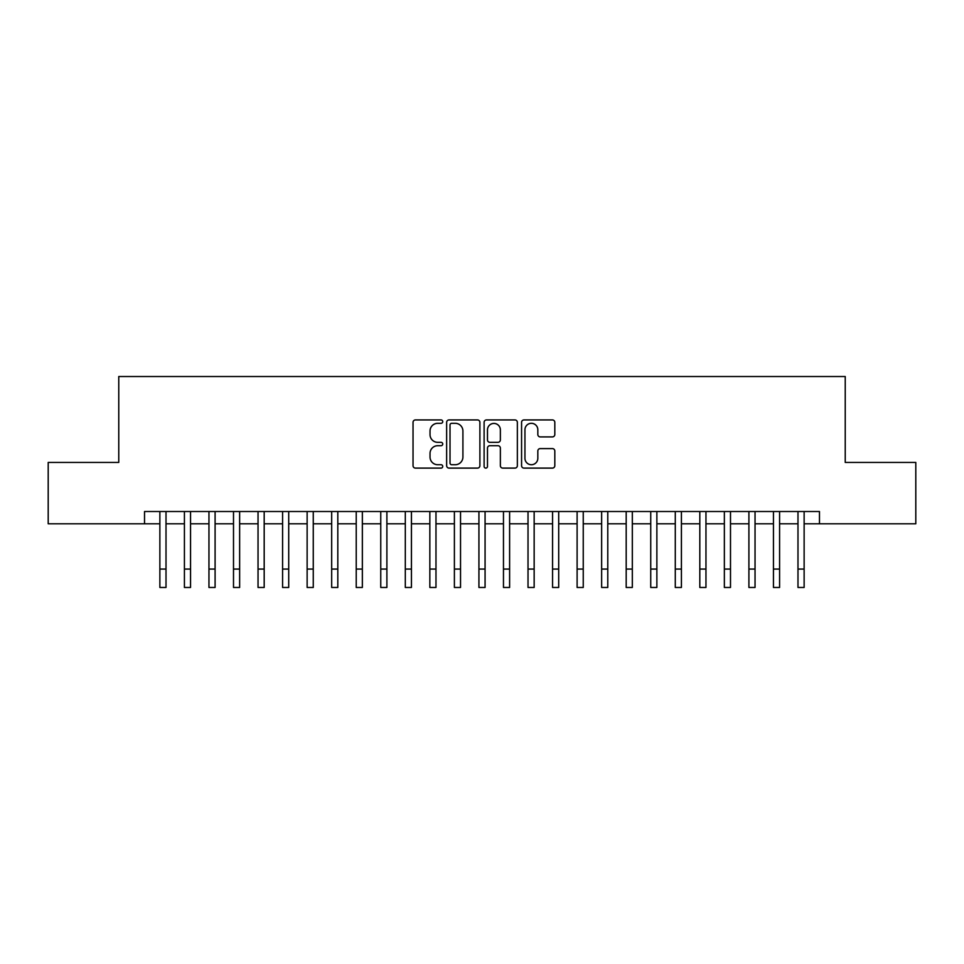 <?xml version="1.0" encoding="UTF-8"?>
<svg xmlns="http://www.w3.org/2000/svg" width="964" height="964" viewBox="0 0 964 964"><rect width="100%" height="100%" fill="white"/><g stroke="black" fill="none" stroke-linecap="round" stroke-linejoin="round"><path stroke-width="1.45" d="M442.729 421.617A1.687 1.687 0 0 0 441.042 419.93L415.448 419.93A2.41 2.41 0 0 0 413.038 422.34L413.038 465.696A2.41 2.41 0 0 0 415.448 468.106L441.042 468.106A1.687 1.687 0 0 0 442.729 466.419A1.687 1.687 0 0 0 441.042 464.732L437.728 464.732A7.712 7.712 0 0 1 430.028 457.032L430.028 453.417A7.712 7.712 0 0 1 437.728 445.705L441.042 445.705A1.687 1.687 0 0 0 442.729 444.018A1.687 1.687 0 0 0 441.042 442.331L437.728 442.331A7.712 7.712 0 0 1 430.028 434.619L430.028 431.016A7.712 7.712 0 0 1 437.728 423.304L441.042 423.304A1.687 1.687 0 0 0 442.729 421.617M552.408 436.909A2.41 2.41 0 0 0 554.818 434.499L554.818 422.34A2.41 2.41 0 0 0 552.408 419.93L523.982 419.93A2.41 2.41 0 0 0 521.572 422.34L521.572 465.696A2.41 2.41 0 0 0 523.982 468.106L552.408 468.106A2.41 2.41 0 0 0 554.818 465.696L554.818 451.007A2.41 2.41 0 0 0 552.408 448.597L540.238 448.597A2.41 2.41 0 0 0 537.828 451.007L537.828 458.298A6.447 6.447 0 0 1 531.381 464.732A6.447 6.447 0 0 1 524.946 458.298L524.946 429.751A6.447 6.447 0 0 1 531.381 423.304A6.447 6.447 0 0 1 537.828 429.751L537.828 434.499A2.41 2.41 0 0 0 540.238 436.909L552.408 436.909M144.528 523.789L48.2 523.789L48.2 462.431L118.765 462.431L118.765 376.526L845.235 376.526L845.235 462.431L915.8 462.431L915.8 523.789L819.472 523.789L819.472 511.51L144.528 511.51L144.528 523.789L159.867 523.789M479.891 422.34A2.41 2.41 0 0 0 477.481 419.93L449.055 419.93A2.41 2.41 0 0 0 446.645 422.34L446.645 465.696A2.41 2.41 0 0 0 449.055 468.106L477.481 468.106A2.41 2.41 0 0 0 479.891 465.696L479.891 422.34M486.519 419.93L514.945 419.93A2.41 2.41 0 0 1 517.355 422.34L517.355 465.696A2.41 2.41 0 0 1 514.945 468.106L502.774 468.106A2.41 2.41 0 0 1 500.364 465.696L500.364 448.115A2.41 2.41 0 0 0 497.954 445.705L489.893 445.705A2.41 2.41 0 0 0 487.483 448.115L487.483 466.419A1.687 1.687 0 0 1 485.796 468.106A1.687 1.687 0 0 1 484.109 466.419L484.109 422.34A2.41 2.41 0 0 1 486.519 419.93M166.013 523.789L184.413 523.789M190.547 523.789L208.959 523.789M215.093 523.789L233.505 523.789M239.638 523.789L258.039 523.789M264.184 523.789L282.585 523.789M288.718 523.789L307.13 523.789M313.264 523.789L331.676 523.789M337.81 523.789L356.222 523.789M362.356 523.789L380.756 523.789M386.889 523.789L405.302 523.789M411.435 523.789L429.848 523.789M435.981 523.789L454.393 523.789M460.527 523.789L478.927 523.789M485.073 523.789L503.473 523.789M509.607 523.789L528.019 523.789M534.152 523.789L552.565 523.789M558.698 523.789L577.111 523.789M583.244 523.789L601.644 523.789M607.778 523.789L626.19 523.789M632.324 523.789L650.736 523.789M656.87 523.789L675.282 523.789M681.415 523.789L699.816 523.789M705.961 523.789L724.362 523.789M730.495 523.789L748.908 523.789M755.041 523.789L773.453 523.789M779.587 523.789L797.987 523.789M804.133 523.789L819.472 523.789M451.706 423.304A1.687 1.687 0 0 0 450.019 424.991L450.019 463.045A1.687 1.687 0 0 0 451.706 464.732L455.201 464.732A7.712 7.712 0 0 0 462.913 457.032L462.913 431.016A7.712 7.712 0 0 0 455.201 423.304L451.706 423.304M500.364 429.872A6.447 6.447 0 0 0 493.93 423.425A6.447 6.447 0 0 0 487.483 429.872L487.483 439.921A2.41 2.41 0 0 0 489.893 442.331L497.954 442.331A2.41 2.41 0 0 0 500.364 439.921L500.364 429.872M159.867 569.061L166.013 569.061L166.013 587.474L159.867 587.474L159.867 511.51M166.013 569.061L166.013 511.51M184.413 569.061L190.547 569.061L190.547 587.474L184.413 587.474L184.413 511.51M190.547 569.061L190.547 511.51M208.959 569.061L215.093 569.061L215.093 587.474L208.959 587.474L208.959 511.51M215.093 569.061L215.093 511.51M233.505 569.061L239.638 569.061L239.638 587.474L233.505 587.474L233.505 511.51M239.638 569.061L239.638 511.51M258.039 569.061L264.184 569.061L264.184 587.474L258.039 587.474L258.039 511.51M264.184 569.061L264.184 511.51M282.585 569.061L288.718 569.061L288.718 587.474L282.585 587.474L282.585 511.51M288.718 569.061L288.718 511.51M307.13 569.061L313.264 569.061L313.264 587.474L307.13 587.474L307.13 511.51M313.264 569.061L313.264 511.51M331.676 569.061L337.81 569.061L337.81 587.474L331.676 587.474L331.676 511.51M337.81 569.061L337.81 511.51M356.222 569.061L362.356 569.061L362.356 587.474L356.222 587.474L356.222 511.51M362.356 569.061L362.356 511.51M380.756 569.061L386.889 569.061L386.889 587.474L380.756 587.474L380.756 511.51M386.889 569.061L386.889 511.51M405.302 569.061L411.435 569.061L411.435 587.474L405.302 587.474L405.302 511.51M411.435 569.061L411.435 511.51M429.848 569.061L435.981 569.061L435.981 587.474L429.848 587.474L429.848 511.51M435.981 569.061L435.981 511.51M454.393 569.061L460.527 569.061L460.527 587.474L454.393 587.474L454.393 511.51M460.527 569.061L460.527 511.51M478.927 569.061L485.073 569.061L485.073 587.474L478.927 587.474L478.927 511.51M485.073 569.061L485.073 511.51M503.473 569.061L509.607 569.061L509.607 587.474L503.473 587.474L503.473 511.51M509.607 569.061L509.607 511.51M528.019 569.061L534.152 569.061L534.152 587.474L528.019 587.474L528.019 511.51M534.152 569.061L534.152 511.51M552.565 569.061L558.698 569.061L558.698 587.474L552.565 587.474L552.565 511.51M558.698 569.061L558.698 511.51M577.111 569.061L583.244 569.061L583.244 587.474L577.111 587.474L577.111 511.51M583.244 569.061L583.244 511.51M601.644 569.061L607.778 569.061L607.778 587.474L601.644 587.474L601.644 511.51M607.778 569.061L607.778 511.51M626.19 569.061L632.324 569.061L632.324 587.474L626.19 587.474L626.19 511.51M632.324 569.061L632.324 511.51M650.736 569.061L656.87 569.061L656.87 587.474L650.736 587.474L650.736 511.51M656.87 569.061L656.87 511.51M675.282 569.061L681.415 569.061L681.415 587.474L675.282 587.474L675.282 511.51M681.415 569.061L681.415 511.51M699.816 569.061L705.961 569.061L705.961 587.474L699.816 587.474L699.816 511.51M705.961 569.061L705.961 511.51M724.362 569.061L730.495 569.061L730.495 587.474L724.362 587.474L724.362 511.51M730.495 569.061L730.495 511.51M748.908 569.061L755.041 569.061L755.041 587.474L748.908 587.474L748.908 511.51M755.041 569.061L755.041 511.51M773.453 569.061L779.587 569.061L779.587 587.474L773.453 587.474L773.453 511.51M779.587 569.061L779.587 511.51M797.987 569.061L804.133 569.061L804.133 587.474L797.987 587.474L797.987 511.51M804.133 569.061L804.133 511.51"/></g></svg>
